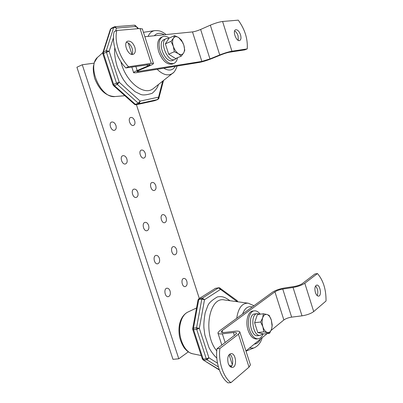 <?xml version="1.0" encoding="UTF-8"?>
<svg xmlns="http://www.w3.org/2000/svg" width="403" height="403" viewBox="0 0 403 403"><rect width="100%" height="100%" fill="white"/><g stroke="black" fill="none" stroke-linecap="round" stroke-linejoin="round"><path stroke-width="0.6" d="M263.381 313.761L257.391 314.552L254.615 322.743L257.749 332.54L263.587 333.961L269.607 333.286L271.597 329.065L272.226 325.04L271.36 320.123L269.149 315.373L266.952 314.481L263.381 313.761L262.691 317.771L260.645 321.992L262.897 326.843L263.789 331.85L269.607 333.286M257.749 332.54L263.789 331.85M254.615 322.743L260.645 321.992M267.39 332.495C265.486 331.906 263.985 330.022 262.897 326.843C261.925 323.569 261.859 320.546 262.691 317.771C263.648 315.161 265.068 314.068 266.952 314.481C268.811 315.116 270.272 316.965 271.33 320.032L272.111 326.213L271.597 329.065C270.685 331.694 269.285 332.838 267.39 332.495M257.089 313.64L254.928 313.927C247.281 313.947 249.996 336.727 257.588 335.694L257.895 335.659M263.083 333.835C261.9 336.943 260.177 338.616 257.9 338.842C254.409 338.732 251.633 335.8 249.578 330.037C246.651 321.453 249.442 310.93 254.484 310.834C256.515 310.713 258.429 311.831 260.222 314.179M254.086 310.889L252.993 311.035C247.946 311.136 245.145 321.644 248.067 330.213C250.122 335.966 252.898 338.898 256.394 339.004L256.792 338.958M256.056 327.246L255.744 326.279M262.872 333.785L260.076 335.417C252.505 336.45 249.764 313.615 257.401 313.599L259.779 314.239M144.853 36.703L192.498 31.908C194.825 31.575 197.535 30.759 200.634 29.459L210.336 25.167C215.121 23.162 219.207 21.933 222.592 21.485L238.249 20.15C244.893 29.328 247.885 38.915 247.235 48.899L244.792 49.881L229.438 52.214C227.227 52.627 224.521 53.458 221.333 54.707L211.575 58.667C206.92 60.49 202.885 61.73 199.465 62.394L135.937 72.757L133.67 72.782C133.403 72.419 134.572 71.669 137.176 70.54L135.846 66.424M238.284 40.355L238.077 35.827C237.251 33.404 236.103 31.782 234.627 30.95M240.52 34.804C239.175 31.238 237.558 29.555 235.659 29.762C232.204 30.724 236.435 41.993 239.694 40.517C241.059 39.746 241.337 37.842 240.52 34.804M126.421 42.275C128.93 42.874 130.839 44.929 132.149 48.446C132.894 50.924 132.819 52.919 131.912 54.425M134.829 47.227C135.816 50.849 135.312 53.201 133.307 54.289C128.441 56.556 122.552 42.854 127.701 41.187C130.617 40.698 132.995 42.713 134.829 47.227M125.852 67.946C116.835 58.959 111.394 42.25 114.125 31.787L116.81 30.487C114.094 40.97 119.55 57.735 128.567 66.762L125.852 67.946L150.042 64.5C150.228 64.767 149.402 65.301 147.558 66.102L137.176 70.54M247.235 48.899L231.927 51.206C228.602 51.821 224.536 53.07 219.726 54.954L209.958 58.929L201.858 61.417L136.96 71.699C136.783 71.457 137.564 70.953 139.312 70.198L149.679 65.775C152.46 64.571 153.709 63.77 153.427 63.362L151.246 63.347L128.567 66.762M162.434 36.784L161.457 37.227C157.603 39.378 156.686 44.214 158.717 51.725C162.323 60.747 166.847 64.863 172.277 64.077L172.706 63.901M116.81 30.487L140.027 28.512L142.385 29.036M158.439 84.504C157.674 87.431 155.578 90.363 152.168 93.305C146.566 95.048 142.677 95.39 140.506 94.342L135.01 91.662L127.232 84.721L124.033 80.555C122.099 77.814 119.862 73.321 117.313 67.079C115.046 59.347 114.195 52.934 114.769 47.836M155.049 100.564L157.855 99.491M114.185 26.89L114.85 26.714L113.706 27.469L106.321 50.652L109.158 51.262L103.5 53.433L103.435 51.997L106.321 50.652L106.387 52.093L116.487 83.099L119.243 82.257L117.318 84.423L114.407 85.648L113.575 84.333L116.487 83.099L117.318 84.423L138.264 103.203L140.143 101.098L139.302 103.571L136.4 104.699L135.363 104.332L138.264 103.203L139.302 103.571L157.724 99.536L158.57 97.133L158.963 98.272M135.514 25.898L134.214 25.193L135.151 25.359L138.007 28.684M135.705 25.732L135.811 26.502L116.482 28.069L114.487 27.293L110.865 28.86L111.339 28.281L114.12 26.92M134.214 25.193L114.85 26.714L116.482 28.069L115.52 31.112M154.641 100.7L136.189 104.76M113.565 85.668L134.441 104.261L135.363 104.332L114.407 85.648L113.495 85.602L113.344 85.24M113.057 85.013L112.936 84.731L113.575 84.333L103.5 53.433L102.886 53.906L112.931 84.706M102.876 53.866L102.846 52.692L103.435 51.997L110.865 28.86L110.276 29.57L102.906 52.496M166.127 38.688L164.137 39.585C156.429 41.957 165.28 63.805 172.555 60.485L172.882 60.344M177.481 57.745C176.988 60.772 175.723 62.687 173.683 63.493C168.258 64.273 163.739 60.143 160.127 51.105C158.097 43.584 159.004 38.743 162.852 36.592C164.787 35.897 166.918 36.376 169.245 38.028M167.331 49.987L167.003 48.97M176.685 58.082L174.882 59.503C167.623 62.818 158.762 40.91 166.454 38.542L168.857 38.431M174.67 35.6L173.476 38.184L171.003 41.358L173.295 46.274L174.323 51.74L178.428 53.695C176.166 52.138 174.459 49.665 173.295 46.274C172.282 42.864 172.343 40.169 173.476 38.184C174.746 36.406 176.499 36.215 178.741 37.61L182.755 42.491L183.844 45.212L181.516 40.154L178.741 37.61L174.67 35.6L169.069 38.109L165.366 43.856L168.671 54.173L175.592 58.546L181.229 56.163L183.632 52.964L184.755 50.335L183.844 45.217C184.755 48.451 184.69 51.035 183.632 52.964C182.418 54.783 180.68 55.025 178.428 53.695L181.229 56.163M165.366 43.856L171.003 41.358M168.671 54.173L174.323 51.74M188.342 351.849L178.796 358.786L172.978 359.34L76.913 67.23L82.267 64.757L94.131 63.145M178.796 358.786L82.267 64.757M136.431 104.709L199.314 298.497M115.918 125.454C116.563 127.912 116.135 129.504 114.633 130.234C111.263 131.539 108.17 122.965 111.681 122.044C113.475 121.766 114.885 122.905 115.918 125.454M126.88 158.973C127.539 161.553 127.066 163.205 125.474 163.935C122.059 165.104 119.348 156.48 122.885 155.694C124.592 155.472 125.922 156.566 126.88 158.973M137.776 192.286C138.446 194.992 137.937 196.704 136.249 197.43C132.804 198.462 130.466 189.778 134.018 189.133C135.635 188.962 136.884 190.014 137.776 192.286M148.601 225.398C149.281 228.224 148.732 229.997 146.959 230.718C143.498 231.614 141.529 222.869 145.075 222.365C146.601 222.239 147.775 223.252 148.601 225.398M159.361 258.298C160.051 261.255 159.467 263.088 157.613 263.804C154.148 264.564 152.53 255.749 156.062 255.386C157.492 255.306 158.596 256.278 159.361 258.298M186.821 281.168C187.501 284.125 186.942 285.939 185.158 286.614C181.924 287.233 180.574 278.659 183.864 278.423C185.143 278.382 186.131 279.294 186.821 281.168M170.056 291.001C170.751 294.084 170.137 295.983 168.207 296.684C164.756 297.313 163.467 288.427 166.968 288.2C168.313 288.16 169.346 289.092 170.056 291.001M176.519 249.477C177.189 252.313 176.66 254.071 174.942 254.751C171.698 255.492 170.056 246.984 173.366 246.621C174.726 246.545 175.773 247.497 176.519 249.477M166.152 217.595C166.812 220.32 166.318 222.023 164.671 222.703C161.432 223.564 159.472 215.111 162.797 214.633C164.238 214.517 165.356 215.504 166.152 217.595M155.724 185.526C156.374 188.13 155.916 189.778 154.344 190.468C151.12 191.45 148.833 183.048 152.163 182.443C153.679 182.287 154.868 183.315 155.724 185.526M145.236 153.261C145.871 155.754 145.448 157.346 143.957 158.036C140.758 159.14 138.143 150.787 141.458 150.057C143.055 149.856 144.314 150.924 145.236 153.261M134.683 120.799C135.307 123.182 134.914 124.718 133.509 125.409C130.35 126.633 127.393 118.326 130.688 117.475C132.365 117.228 133.695 118.336 134.683 120.799M198.014 300.013L198.78 298.84L215.424 288.362L198.971 298.719M202.644 358.383L202.311 358.836L203.132 359.053L193.566 329.704L192.765 329.553L192.699 328.626L193.455 328.163L198.744 299.62L197.994 300.124L192.72 328.521M202.311 358.836L192.785 329.609M219.222 369.647L203.147 359.95L202.336 358.902M218.96 287.772L215.424 288.362L218.663 287.767M198.744 299.62L199.319 298.603L202.377 298.124L201.802 299.142L198.744 299.62M193.566 329.704L193.455 328.163L196.563 327.77L196.679 329.316L193.566 329.704M203.873 360.131L203.132 359.053L206.265 358.766L207.011 359.844L203.873 360.131M237.689 301.494L237.569 301.751M220.078 288.08L220.517 289.394L218.431 287.863L202.377 298.124L204.507 299.721L201.802 299.142L196.563 327.77L199.329 328.364L196.679 329.316L206.265 358.766L208.905 357.799L207.011 359.844L218.371 366.921M237.458 301.736L236.979 300.542M216.789 357.98C215.857 357.416 211.771 353.053 208.966 347.527L204.845 334.994L203.953 328.244C203.626 324.783 204.029 319.639 205.167 312.804L207.888 305.529C208.925 302.92 212.104 300.044 217.424 296.895C221.499 296.276 223.766 296.306 230.032 300.724M225.131 342.515L222.32 333.825C219.514 334.117 218.038 333.81 217.892 332.903L219.464 330.898L272.418 292.23C275.37 290.336 279.264 288.946 284.105 288.059L294.376 286.473C297.691 285.858 300.3 284.926 302.2 283.672L314.904 273.975L317.468 273.556L304.814 283.264L313.705 311.574C310.915 313.615 307.01 315.04 301.993 315.841L291.641 317.136C288.387 317.655 285.792 318.597 283.863 319.967L271.108 330.389M222.32 333.825L233.433 332.525C235.412 332.314 236.46 332.54 236.571 333.2L235.569 334.545L216.94 348.766L219.862 348.469L238.43 334.218L239.916 332.213C239.74 331.226 238.163 330.888 235.176 331.206L224.088 332.515C222.209 332.712 221.222 332.51 221.121 331.901L222.159 330.576L274.942 291.848C276.911 290.578 279.516 289.646 282.755 289.057L293.046 287.475C298.044 286.558 301.968 285.153 304.814 283.264M229.352 365.642L231.76 365.889M317.468 273.556C323.271 280.332 326.128 289.475 326.042 300.986L313.705 311.574M267.234 333.553L245.941 350.953M250.288 364.453L250.424 364.886L249.024 367.128L230.939 382.659L227.997 382.85C220.34 377.51 215.217 361.778 216.94 348.766M315.383 292.467C314.431 288.372 314.894 285.913 316.773 285.092C320.158 284.483 322.032 296.044 318.551 296.119C317.272 296.089 316.219 294.87 315.383 292.467M230.939 382.659C223.292 377.299 218.159 361.516 219.862 348.469M228.219 363.31C229.171 365.969 230.496 367.345 232.204 367.425C237.357 367.571 236.138 353.048 231.075 353.597C228.022 354.66 227.07 357.894 228.219 363.31M230.818 367.052C233.901 364.796 233.01 355.874 229.554 354.227M315.549 285.999C317.876 288.931 318.43 292.125 317.201 295.595M147.558 66.102L147.115 64.717M131.947 54.37L128.27 43.005M231.927 51.206L222.592 21.485M210.336 25.167L219.726 54.954M200.634 29.459L209.958 58.929M192.498 31.908L201.858 61.417M138.148 70.732L138.456 71.684M151.246 63.347L140.027 28.512M175.31 66.334C172.696 70.55 168.847 71.18 163.764 68.218M154.309 35.751C156.883 32.875 160.208 32.537 164.283 34.749M173.325 72.696L172.197 73.608C167.829 76.182 162.812 74.746 157.14 69.296M148.103 36.376C149.568 32.991 151.815 31.071 154.838 30.628C158.933 30.477 161.361 30.885 166.096 34.562M120.88 61.664C125.338 81.351 143.68 96.105 153.029 88.791L154.394 87.713M139.473 103.032L138.667 103.475M117.641 83.426L116.935 83.99M107.107 51.08L107.178 51.775M134.98 25.308L138.627 28.628M114.795 26.895L114.487 27.293M162.676 81.149L158.57 97.133L140.143 101.098L119.243 82.257L109.158 51.262L113.439 37.701M135.186 104.704L136.264 104.745L154.722 100.685L158.701 98.816L163.522 80.479M102.851 53.06L103.002 53.715M111.339 28.281L110.372 29.303M102.881 52.556L98.362 56.687C86.041 64.878 100.554 98.921 115.112 96.539L115.334 96.524M196.538 307.973L188.443 311.801C184.378 313.524 181.642 317.604 180.242 324.042C177.506 336.419 184.357 352.499 192.8 353.804L192.896 353.824M198.352 299.288L198.185 299.812M192.83 329.029L192.987 329.714M202.795 359.597L203.54 359.829M230.99 365.884L230.158 366.569M217.494 363.189L208.905 357.799L199.329 328.364L204.507 299.721L220.517 289.394L237.251 301.706M219.59 287.868L237.07 300.608L237.78 301.776M202.865 298.583L202.613 299.122M197.42 328.45L197.49 329.15M207.419 359.169L208.442 358.091M248.172 303.197L224.542 299.973C208.991 295.998 202.442 333.996 216.743 350.842M254.948 347.522L253.699 348.036L249.512 348.036M236.788 318.249L237.009 316.501C238.808 307.282 242.571 302.855 248.298 303.212L253.94 305.726M242.626 313.987C244.797 308.149 248.006 305.806 252.253 306.96M260.59 338.983C258.993 342.172 256.887 343.895 254.273 344.147M232.294 364.665L229.08 354.721M293.046 287.475L301.993 315.841M291.641 317.136L282.755 289.057M283.863 319.967L274.942 291.848M222.809 332.591L222.159 330.576M238.43 334.218L249.024 367.128M234.375 335.457L233.433 332.525M256.394 339.004L257.9 338.842M257.588 335.694L260.076 335.417M127.701 41.187L127.444 41.302M142.309 28.789L153.427 63.362M133.62 72.626L131.811 67.039M154.435 87.683L172.197 73.608C174.031 72.696 175.678 70.172 177.129 66.037M154.833 30.628L143.438 32.305M134.506 104.322L135.131 104.684M110.336 29.374L110.467 29.097M97.239 57.73L94.373 62.445L93.42 66.258C93.017 69.17 93.436 73.205 94.665 78.358C99.44 90.368 106.256 96.433 115.112 96.539L124.849 95.718M172.277 64.077L173.683 63.493M172.555 60.485L174.882 59.503M187.138 312.431C183.118 314.939 180.559 319.055 179.451 324.773C178.861 327.861 178.811 331.382 179.3 335.336C180.514 342.787 184.655 348.761 185.148 348.953C187.319 351.487 189.868 353.104 192.8 353.804L201.238 355.537M219.343 369.989L203.223 360M215.65 288.266L215.071 288.477M219.297 287.762L218.718 287.757M262.167 337.694C260.771 342.827 257.95 346.273 253.699 348.036L246.001 351.134M221.821 345.039L217.998 333.231M239.916 332.213L250.424 364.886"/></g></svg>
